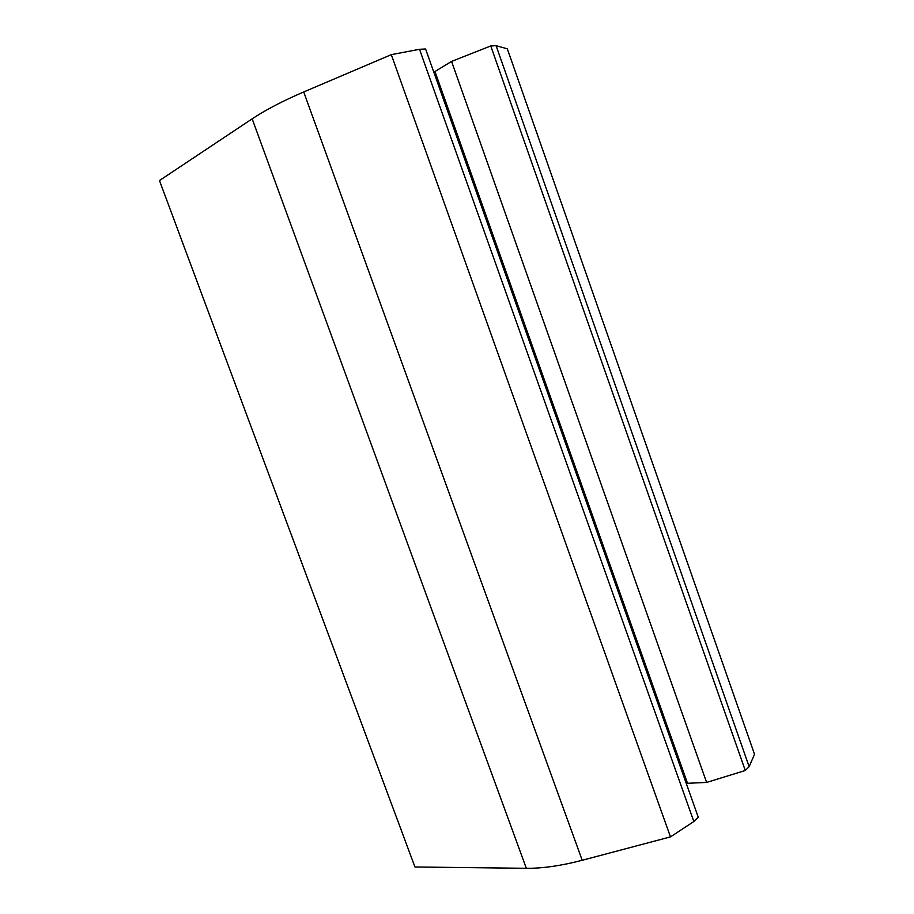 <?xml version="1.0" encoding="UTF-8"?>
<svg xmlns="http://www.w3.org/2000/svg" width="914" height="914" viewBox="0 0 914 914"><rect width="100%" height="100%" fill="white"/><g stroke="black" fill="none" stroke-linecap="round" stroke-linejoin="round"><path stroke-width="1.37" d="M582.195 860.28C561.139 865.775 542.516 868.449 526.327 868.3L414.956 866.986L159.47 180.538L252.161 118.843C265.711 109.851 282.894 100.894 303.722 91.96L391.295 54.657L670.476 836.893L582.195 860.28L303.722 91.96M391.295 54.657L419.515 49.287L693.84 821.526L670.476 836.893M693.84 821.526L698.239 817.162L425.604 49.002L419.515 49.287M443.13 94.542L442.045 95.307M687.522 783.287L434.961 71.509L451.573 61.409L706.613 782.43L687.522 783.287M675.526 749.48L674.189 749.4M451.573 61.409L490.761 45.951L745.276 770.491L706.613 782.43M745.276 770.491L749.149 766.652L496.108 45.7L507.316 48.808L754.53 754.256L749.149 766.652M490.761 45.951L496.108 45.7M526.327 868.3L252.161 118.843"/></g></svg>
